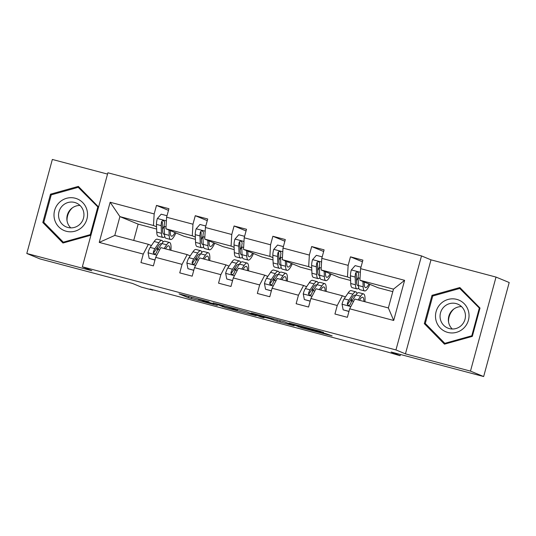 <?xml version="1.0" encoding="UTF-8"?>
<svg xmlns="http://www.w3.org/2000/svg" width="536" height="536" viewBox="0 0 536 536"><rect width="100%" height="100%" fill="white"/><g stroke="black" fill="none" stroke-linecap="round" stroke-linejoin="round"><path stroke-width="0.8" d="M209.047 301.822L179.058 293.882L188.424 297.755L217.321 305.493L202.997 301.232L213.857 303.812L198.186 299.242L209.047 301.822M107.535 174.086L52.347 159.453L26.8 253.481L39.979 258.921L132.493 283.444L141.45 287.149L152.767 290.144L152.867 289.782M496.021 277.079L430.991 259.839L405.444 353.861L470.481 371.106L496.021 277.079L509.2 282.519L483.653 376.547L391.139 352.018L400.097 355.716L400.432 354.484M470.481 371.106L483.653 376.547M323.463 332.642L319.818 331.134L289.031 323.034L301.359 327.771L332.139 335.871L325.968 333.68L300.227 327.161L294.096 324.628L323.55 332.32M400.097 355.716L386.148 351.629L150.134 289.058L152.767 290.144M405.444 353.861L395.957 349.941L82.35 266.801L107.89 172.78L421.504 255.92L395.957 349.941M26.8 253.481L91.837 270.72L82.35 266.801M246.855 311.872L213.114 302.907L225.435 307.644L256.221 315.744L246.855 311.872M253.052 313.433L284.817 321.935L294.177 325.808L276.918 321.218L270.178 318.793L260.027 316.166L264.047 317.841L260.596 316.91L251.129 313.004L253.052 313.433M349.68 308.796L354.792 299.041L388.365 307.939L393.699 320.468L349.68 308.796L347.368 317.312L334.933 314.016L337.245 305.5L310.887 298.512L308.569 307.028L296.133 303.731L298.452 295.215L272.087 288.227L269.776 296.743L257.34 293.447L259.652 284.931L233.287 277.943L230.976 286.459L218.541 283.162L220.852 274.646L194.494 267.658L192.183 276.167L179.748 272.871L182.059 264.362L155.695 257.374L153.383 265.883L140.948 262.586L143.259 254.077L99.24 242.406L110.148 202.253L154.167 213.924L156.485 205.409L168.92 208.712L166.602 217.221L192.967 224.209L195.278 215.7L207.713 218.996L205.402 227.505L231.766 234.493L234.078 225.984L246.513 229.281L244.195 237.79L270.559 244.785L272.871 236.269L285.306 239.565L282.995 248.081L309.359 255.069L311.671 246.553L324.106 249.85L321.794 258.365L348.152 265.353L350.47 256.838L362.899 260.134L360.587 268.65L404.606 280.321L393.699 320.468M350.611 280.469L339.342 277.481L321.104 269.95L347.469 276.938L350.517 278.197M347.469 276.938L348.152 265.353M321.104 269.95L321.794 258.365M310.887 298.512L315.999 288.757L342.357 295.745L337.245 305.5M351.442 299.497L351.013 299.316M345.412 297.004L342.357 295.745M311.811 270.184L300.542 267.196L282.311 259.665L308.669 266.653L311.724 267.913M308.669 266.653L309.359 255.069M282.311 259.665L282.995 248.081M272.087 288.227L277.199 278.472L303.564 285.46L298.452 295.215M312.642 289.206L312.22 289.031M306.612 286.72L303.564 285.46M273.012 259.9L261.749 256.911L243.512 249.381L269.876 256.369L272.925 257.628M269.876 256.369L270.559 244.785M243.512 249.381L244.195 237.79M233.287 277.943L238.406 268.181L264.764 275.176L259.652 284.931M273.842 278.921L273.42 278.747M267.812 276.435L264.764 275.176M234.219 249.609L222.949 246.627L204.712 239.096L231.076 246.084L234.125 247.344M231.076 246.084L231.766 234.493M204.712 239.096L205.402 227.505M194.494 267.658L199.606 257.896L225.971 264.885L220.852 274.646M235.049 268.637L234.621 268.462M229.019 266.144L225.971 264.885M195.419 239.324L184.156 236.336L165.919 228.805L192.283 235.8L195.332 237.059M192.283 235.8L192.967 224.209M165.919 228.805L166.602 217.221M155.695 257.374L160.807 247.612L187.171 254.6L182.059 264.362M196.25 258.352L195.828 258.178M190.22 255.86L187.171 254.6M156.626 229.04L138.147 224.142L119.91 216.611L153.484 225.509L156.532 226.768M153.484 225.509L154.167 213.924M110.148 202.253L119.91 216.611L114.798 235.418L148.371 244.315L143.259 254.077M430.991 259.839L421.504 255.92M388.365 307.939L393.478 289.139L359.904 280.234L378.141 287.765L392.794 291.651M157.457 248.068L157.028 247.893M151.427 245.575L148.371 244.315M138.147 224.142L133.719 240.43M114.798 235.418L99.24 242.406M359.904 280.234L360.587 268.65M404.606 280.321L393.478 289.139M168.465 210.36L156.485 205.409M207.265 220.644L195.278 215.7M246.064 230.936L234.078 225.984M284.857 241.22L272.871 236.269M323.657 251.505L311.671 246.553M362.45 261.789L350.47 256.838M98.503 206.916L78.357 186.394L50.505 194.186L42.813 222.507L62.967 243.022L90.812 235.23L98.503 206.916M432.009 295.329L424.318 323.644L444.471 344.166L472.317 336.374L480.008 308.053L459.855 287.537L432.009 295.329L433.289 295.859M218.5 304.381L225.328 307.456L237.267 310.485L231.505 308.073L218.527 304.281M269.219 318.036L256.014 314.491L269.454 318.498L271.437 318.96L269.3 317.741M79.536 187.593L79.154 187.701M63.563 242.292L63.998 242.734M44.776 223.311L42.813 222.507M51.784 194.715L50.505 194.186M445.068 343.435L445.503 343.877M461.04 288.737L460.659 288.844M426.281 324.454L424.318 323.644M167.011 215.733L161.175 214.186L157.303 218.608A6.981 1.501 104.8 0 0 156.438 224.376L156.74 232.075A20.154 4.328 104.8 0 0 158.207 236.215L162.931 237.468A20.154 4.328 104.8 0 0 164.766 236.577M162.535 229.308A16.73 3.591 104.8 0 0 164.15 225.824M168.967 230.065L169.175 235.371A20.154 4.328 104.8 0 0 170.642 239.512A20.154 4.328 104.8 0 0 175.902 232.932M170.22 230.581L170.301 232.765A16.73 3.591 104.8 0 0 171.52 236.202A16.73 3.591 104.8 0 0 174.997 232.557M170.642 239.512L165.919 238.259A20.154 4.328 -75.2 0 1 164.452 234.118L164.15 226.42A6.981 1.501 -75.2 0 1 164.559 222.587L164.445 221.529L163.266 220.611L162.267 220.805L161.577 221.797A6.981 1.501 104.8 0 0 161.162 225.629L161.47 233.328A20.154 4.328 104.8 0 0 162.931 237.468M164.452 234.085A16.73 3.591 -75.2 0 1 163.808 234.158A16.73 3.591 -75.2 0 1 162.596 230.721L162.294 223.023A3.558 0.764 -75.2 0 1 162.334 222.112L161.577 221.797M170.247 231.351A16.73 3.591 104.8 0 0 170.569 230.728M165.47 248.851L166.24 247.712A16.73 3.591 -75.2 0 1 168.699 245.79A16.73 3.591 -75.2 0 1 169.925 250.031M164.117 248.49L166.616 244.791A20.154 4.328 -75.2 0 1 169.577 242.48A20.154 4.328 -75.2 0 1 170.937 250.299M154.998 259.953L149.162 258.406L148.05 252.664A6.981 1.501 -75.2 0 1 150.181 247.418L154.18 241.495A20.154 4.328 -75.2 0 1 157.142 239.183L161.865 240.436A20.154 4.328 104.8 0 0 158.911 242.748L154.904 248.671A6.981 1.501 104.8 0 0 153.363 252.034L153.383 253.052L154.536 253.964L155.554 253.776L156.345 252.825A6.981 1.501 -75.2 0 1 157.886 249.461L161.892 243.538A20.154 4.328 -75.2 0 1 164.854 241.227L169.577 242.48M157.49 247.217A16.73 3.591 -75.2 0 1 157.222 250.66M149.162 258.406L154.971 260.047M163.018 242.118A20.154 4.328 104.8 0 0 161.865 240.436M153.363 252.034L154.12 252.349A3.558 0.764 -75.2 0 1 154.529 251.592L158.535 245.669A16.73 3.591 -75.2 0 1 160.988 243.746A16.73 3.591 -75.2 0 1 161.504 244.121M205.804 226.018L199.968 224.47L196.102 228.899A6.981 1.501 104.8 0 0 195.238 234.661L195.54 242.359A20.154 4.328 104.8 0 0 197 246.5L201.73 247.753A20.154 4.328 104.8 0 0 203.559 246.868M201.335 239.592A16.73 3.591 104.8 0 0 202.943 236.115M207.767 240.356L207.975 245.655A20.154 4.328 104.8 0 0 209.435 249.796A20.154 4.328 104.8 0 0 214.702 243.217M209.013 240.872L209.1 243.049A16.73 3.591 104.8 0 0 210.313 246.486A16.73 3.591 104.8 0 0 213.797 242.841M209.435 249.796L204.712 248.543A20.154 4.328 -75.2 0 1 203.251 244.403L202.943 236.704A6.981 1.501 -75.2 0 1 203.358 232.872L203.245 231.813L202.059 230.895L201.067 231.09L200.377 232.081A6.981 1.501 104.8 0 0 199.962 235.914L200.263 243.612A20.154 4.328 104.8 0 0 201.73 247.753M203.245 244.369A16.73 3.591 -75.2 0 1 202.608 244.443A16.73 3.591 -75.2 0 1 201.389 241.006L201.087 233.307A3.558 0.764 -75.2 0 1 201.134 232.396L200.377 232.081M209.047 241.636A16.73 3.591 104.8 0 0 209.368 241.012M244.604 236.309L238.768 234.761L234.895 239.183A6.981 1.501 104.8 0 0 234.031 244.945L234.339 252.644A20.154 4.328 104.8 0 0 235.8 256.784L240.523 258.037A20.154 4.328 104.8 0 0 242.359 257.153M240.135 249.877A16.73 3.591 104.8 0 0 241.743 246.399M246.56 250.64L246.774 255.947A20.154 4.328 104.8 0 0 248.235 260.081A20.154 4.328 104.8 0 0 253.501 253.501M247.813 251.156L247.9 253.334A16.73 3.591 104.8 0 0 249.113 256.771A16.73 3.591 104.8 0 0 252.59 253.126M248.235 260.081L243.512 258.828A20.154 4.328 -75.2 0 1 242.044 254.694L241.743 246.989A6.981 1.501 -75.2 0 1 242.158 243.156L241.756 241.662L240.858 241.18L239.86 241.374L239.17 242.366A6.981 1.501 104.8 0 0 238.761 246.198L239.063 253.897A20.154 4.328 104.8 0 0 240.523 258.037M242.044 254.654A16.73 3.591 -75.2 0 1 241.401 254.727A16.73 3.591 -75.2 0 1 240.188 251.29L239.887 243.592A3.558 0.764 -75.2 0 1 239.927 242.681L239.17 242.366M247.84 251.92A16.73 3.591 104.8 0 0 248.161 251.304M204.27 259.136L205.04 257.997A16.73 3.591 -75.2 0 1 207.499 256.074A16.73 3.591 -75.2 0 1 208.725 260.315M202.916 258.774L205.415 255.076A20.154 4.328 -75.2 0 1 208.377 252.764A20.154 4.328 -75.2 0 1 209.73 260.583M193.791 270.238L187.955 268.69L186.85 262.948A6.981 1.501 -75.2 0 1 188.974 257.702L192.98 251.779A20.154 4.328 -75.2 0 1 195.941 249.468L200.665 250.721A20.154 4.328 104.8 0 0 197.704 253.032L193.704 258.955A6.981 1.501 104.8 0 0 192.156 262.318L192.176 263.337L193.335 264.248L194.347 264.06L195.144 263.116A6.981 1.501 -75.2 0 1 196.685 259.746L200.692 253.823A20.154 4.328 -75.2 0 1 203.647 251.511L208.377 252.764M196.283 257.501A16.73 3.591 -75.2 0 1 196.015 260.945M187.955 268.69L193.764 270.332M201.817 252.402A20.154 4.328 104.8 0 0 200.665 250.721M192.156 262.318L192.913 262.633A3.558 0.764 -75.2 0 1 193.329 261.876L197.328 255.953A16.73 3.591 -75.2 0 1 199.787 254.03A16.73 3.591 -75.2 0 1 200.297 254.406M243.069 269.42L243.84 268.281A16.73 3.591 -75.2 0 1 246.292 266.365A16.73 3.591 -75.2 0 1 247.525 270.6M241.709 269.059L244.208 265.367A20.154 4.328 -75.2 0 1 247.17 263.055A20.154 4.328 -75.2 0 1 248.53 270.868M232.59 280.522L226.755 278.975L225.649 273.233A6.981 1.501 -75.2 0 1 227.773 267.993L231.78 262.07A20.154 4.328 -75.2 0 1 234.735 259.752L239.465 261.005A20.154 4.328 104.8 0 0 236.503 263.323L232.497 269.246A6.981 1.501 104.8 0 0 230.956 272.61L230.976 273.628L232.128 274.533L233.147 274.345L233.937 273.4A6.981 1.501 -75.2 0 1 235.485 270.037L239.485 264.114A20.154 4.328 -75.2 0 1 242.446 261.803L247.17 263.055M235.083 267.786A16.73 3.591 -75.2 0 1 234.815 271.236M226.755 278.975L232.564 280.616M240.617 262.687A20.154 4.328 104.8 0 0 239.465 261.005M230.956 272.61L231.713 272.918A3.558 0.764 -75.2 0 1 232.121 272.161L236.128 266.238A16.73 3.591 -75.2 0 1 238.587 264.322A16.73 3.591 -75.2 0 1 239.096 264.69M67.034 220.772A16.462 16.073 112.4 0 1 71.851 208.357A16.462 16.073 112.4 0 1 72.367 207.854M59.007 202.782A17.125 16.716 -67.6 0 0 58.799 226.916A17.125 16.716 -67.6 0 0 82.524 226.721A17.125 16.716 -67.6 0 0 82.732 202.588A17.125 16.716 -67.6 0 0 59.007 202.782M62.343 205.891A12.965 12.656 -67.6 0 0 66.297 226.936A12.965 12.656 -67.6 0 0 80.145 224.015A12.965 12.656 -67.6 0 0 76.192 202.97A12.965 12.656 -67.6 0 0 62.343 205.891M80.025 205.462A12.965 12.656 -67.6 0 0 70.772 227.867M97.746 207.198L90.289 234.634L63.308 242.185L43.785 222.306L51.242 194.87L78.223 187.319L98.363 207.452M90.906 234.889L90.289 234.634M64.38 242.627L63.308 242.185M79.971 188.042L78.223 187.319M448.538 321.915A16.462 16.073 112.4 0 1 453.349 309.5A16.462 16.073 112.4 0 1 453.871 308.991M440.512 303.925A17.125 16.716 -67.6 0 0 440.297 328.059A17.125 16.716 -67.6 0 0 464.022 327.865A17.125 16.716 -67.6 0 0 464.236 303.731A17.125 16.716 -67.6 0 0 440.512 303.925M443.848 307.028A12.965 12.656 -67.6 0 0 447.801 328.072A12.965 12.656 -67.6 0 0 461.65 325.158A12.965 12.656 -67.6 0 0 457.697 304.106A12.965 12.656 -67.6 0 0 443.848 307.028M461.53 306.605A12.965 12.656 -67.6 0 0 452.277 329.01M479.251 308.341L471.794 335.777L444.813 343.328L425.289 323.449L432.74 296.013L459.721 288.455L479.861 308.595M472.41 336.032L471.794 335.777M445.885 343.77L444.813 343.328M461.476 289.179L459.721 288.455M283.397 246.594L277.561 245.046L273.695 249.468A6.981 1.501 104.8 0 0 272.831 255.23L273.132 262.935A20.154 4.328 104.8 0 0 274.6 267.069L279.323 268.322A20.154 4.328 104.8 0 0 281.152 267.437M278.928 260.168A16.73 3.591 104.8 0 0 280.536 256.684M285.36 260.925L285.567 266.231A20.154 4.328 104.8 0 0 287.035 270.365A20.154 4.328 104.8 0 0 292.294 263.786M286.606 261.441L286.693 263.625A16.73 3.591 104.8 0 0 287.912 267.055A16.73 3.591 104.8 0 0 291.39 263.417M287.035 270.365L282.305 269.112A20.154 4.328 -75.2 0 1 280.844 264.978L280.542 257.273A6.981 1.501 -75.2 0 1 280.951 253.441L280.549 251.947L279.651 251.464L278.66 251.665L277.97 252.65A6.981 1.501 104.8 0 0 277.554 256.483L277.856 264.188A20.154 4.328 104.8 0 0 279.323 268.322M280.844 264.938A16.73 3.591 -75.2 0 1 280.201 265.012A16.73 3.591 -75.2 0 1 278.988 261.581L278.68 253.876A3.558 0.764 -75.2 0 1 278.727 252.965L277.97 252.65M286.639 262.211A16.73 3.591 104.8 0 0 286.961 261.588M281.862 279.705L282.633 278.566A16.73 3.591 -75.2 0 1 285.092 276.65A16.73 3.591 -75.2 0 1 286.318 280.884M280.509 279.35L283.008 275.651A20.154 4.328 -75.2 0 1 285.969 273.34A20.154 4.328 -75.2 0 1 287.323 281.152M271.384 290.807L265.548 289.259L264.442 283.517A6.981 1.501 -75.2 0 1 266.566 278.278L270.573 272.355A20.154 4.328 -75.2 0 1 273.534 270.044L278.258 271.296A20.154 4.328 104.8 0 0 275.296 273.608L271.296 279.531A6.981 1.501 104.8 0 0 269.749 282.894L269.776 283.913L270.928 284.824L271.946 284.629L272.737 283.685A6.981 1.501 -75.2 0 1 274.278 280.321L278.285 274.399A20.154 4.328 -75.2 0 1 281.246 272.087L285.969 273.34M273.876 278.07A16.73 3.591 -75.2 0 1 273.608 281.521M265.548 289.259L271.357 290.901M279.41 272.971A20.154 4.328 104.8 0 0 278.258 271.296M269.749 282.894L270.512 283.209A3.558 0.764 -75.2 0 1 270.921 282.445L274.921 276.522A16.73 3.591 -75.2 0 1 277.38 274.606A16.73 3.591 -75.2 0 1 277.896 274.975M322.196 256.878L316.361 255.33L312.495 259.752A6.981 1.501 104.8 0 0 311.63 265.514L311.932 273.219A20.154 4.328 104.8 0 0 313.393 277.36L318.116 278.606A20.154 4.328 104.8 0 0 319.952 277.722M317.727 270.452A16.73 3.591 104.8 0 0 319.335 266.968M324.159 271.209L324.367 276.516A20.154 4.328 104.8 0 0 325.828 280.656A20.154 4.328 104.8 0 0 331.094 274.077M325.406 271.725L325.493 273.909A16.73 3.591 104.8 0 0 326.705 277.34A16.73 3.591 104.8 0 0 330.189 273.702M325.828 280.656L321.104 279.403A20.154 4.328 -75.2 0 1 319.637 275.263L319.335 267.558A6.981 1.501 -75.2 0 1 319.751 263.732L319.349 262.231L318.451 261.749L317.453 261.95L316.763 262.942A6.981 1.501 104.8 0 0 316.354 266.767L316.655 274.472A20.154 4.328 104.8 0 0 318.116 278.606M319.637 275.223A16.73 3.591 -75.2 0 1 318.994 275.296A16.73 3.591 -75.2 0 1 317.781 271.866L317.48 264.161A3.558 0.764 -75.2 0 1 317.526 263.25L316.763 262.942M325.439 272.496A16.73 3.591 104.8 0 0 325.761 271.873M320.662 289.989L321.433 288.85A16.73 3.591 -75.2 0 1 323.885 286.934A16.73 3.591 -75.2 0 1 325.118 291.175M319.309 289.634L321.808 285.936A20.154 4.328 -75.2 0 1 324.762 283.624A20.154 4.328 -75.2 0 1 326.123 291.437M310.183 301.091L304.348 299.544L303.242 293.802A6.981 1.501 -75.2 0 1 305.366 288.562L309.373 282.64A20.154 4.328 -75.2 0 1 312.327 280.328L317.057 281.581A20.154 4.328 104.8 0 0 314.096 283.892L310.089 289.815A6.981 1.501 104.8 0 0 308.548 293.179L308.569 294.197L309.728 295.108L310.739 294.914L311.53 293.969A6.981 1.501 -75.2 0 1 313.078 290.606L317.078 284.683A20.154 4.328 -75.2 0 1 320.039 282.372L324.762 283.624M312.676 288.355A16.73 3.591 -75.2 0 1 312.408 291.805M304.348 299.544L310.156 301.185M318.21 283.256A20.154 4.328 104.8 0 0 317.057 281.581M308.548 293.179L309.305 293.494A3.558 0.764 -75.2 0 1 309.714 292.73L313.721 286.807A16.73 3.591 -75.2 0 1 316.18 284.891A16.73 3.591 -75.2 0 1 316.689 285.259M360.996 267.163L355.154 265.615L351.288 270.037A6.981 1.501 104.8 0 0 350.423 275.805L350.725 283.504A20.154 4.328 104.8 0 0 352.192 287.644L356.916 288.897A20.154 4.328 104.8 0 0 358.752 288.006M356.52 280.737A16.73 3.591 104.8 0 0 358.135 277.253M362.952 281.494L363.16 286.8A20.154 4.328 104.8 0 0 364.627 290.941A20.154 4.328 104.8 0 0 369.887 284.361M364.205 282.01L364.286 284.194A16.73 3.591 104.8 0 0 365.505 287.631A16.73 3.591 104.8 0 0 368.982 283.986M364.627 290.941L359.897 289.688A20.154 4.328 -75.2 0 1 358.437 285.547L358.135 277.849A6.981 1.501 -75.2 0 1 358.544 274.017L358.142 272.516L357.251 272.033L356.252 272.234L355.562 273.226A6.981 1.501 104.8 0 0 355.147 277.058L355.455 284.757A20.154 4.328 104.8 0 0 356.916 288.897M358.437 285.507A16.73 3.591 -75.2 0 1 357.793 285.588A16.73 3.591 -75.2 0 1 356.581 282.15L356.279 274.445A3.558 0.764 -75.2 0 1 356.319 273.534L355.562 273.226M364.232 282.78A16.73 3.591 104.8 0 0 364.554 282.157M359.455 300.274L360.226 299.142A16.73 3.591 -75.2 0 1 362.684 297.219A16.73 3.591 -75.2 0 1 363.911 301.46M358.102 299.919L360.601 296.22A20.154 4.328 -75.2 0 1 363.562 293.909A20.154 4.328 -75.2 0 1 364.922 301.728M348.983 311.376L343.141 309.835L342.035 304.093A6.981 1.501 -75.2 0 1 344.166 298.847L348.166 292.924A20.154 4.328 -75.2 0 1 351.127 290.613L355.85 291.865A20.154 4.328 104.8 0 0 352.896 294.177L348.889 300.1A6.981 1.501 104.8 0 0 347.348 303.463L347.368 304.481L348.521 305.393L349.539 305.205L350.33 304.254A6.981 1.501 -75.2 0 1 351.871 300.89L355.877 294.968A20.154 4.328 -75.2 0 1 358.839 292.656L363.562 293.909M351.475 298.639A16.73 3.591 -75.2 0 1 351.207 302.09M343.141 309.835L348.956 311.476M357.003 293.54A20.154 4.328 104.8 0 0 355.85 291.865M347.348 303.463L348.105 303.778A3.558 0.764 -75.2 0 1 348.514 303.014L352.521 297.091A16.73 3.591 -75.2 0 1 354.973 295.175A16.73 3.591 -75.2 0 1 355.489 295.544M191.767 297.192L191.386 298.619M188.793 296.401L188.424 297.755M222.601 306.331L222.48 306.786M237.394 309.285L237.093 310.384M280.261 320.649L279.872 322.076M277.286 319.858L276.918 321.218M273.367 318.82L273.139 319.657M260.717 316.454L260.596 316.91M271.544 318.337L271.384 318.927M311.269 328.87L311.135 329.372M308.294 328.079L308.173 328.514M298.519 326.458L298.398 326.913M166.388 220.886L157.403 218.5M161.47 233.328L156.74 232.075M169.175 235.371L164.452 234.118M161.162 225.629L156.438 224.376M166.033 226.916L164.15 226.42M148.083 252.804L156.867 255.136M161.892 243.538L166.616 244.791M154.18 241.495L158.911 242.748M157.886 249.461L159.601 249.917M150.181 247.418L154.904 248.671M205.188 231.17L196.196 228.785M200.263 243.612L195.54 242.359M207.975 245.655L203.251 244.403M199.962 235.914L195.238 234.661M204.826 237.2L202.943 236.704M243.981 241.455L234.996 239.069M239.063 253.897L234.339 252.644M246.774 255.947L242.044 254.694M238.761 246.198L234.031 244.945M243.625 247.491L241.743 246.989M186.876 263.089L195.667 265.421M200.692 253.823L205.415 255.076M192.98 251.779L197.704 253.032M196.685 259.746L198.4 260.201M188.974 257.702L193.704 258.955M225.676 273.38L234.46 275.705M239.485 264.114L244.208 265.367M231.78 262.07L236.503 263.323M235.485 270.037L237.193 270.486M227.773 267.993L232.497 269.246M282.78 251.739L273.789 249.354M277.856 264.188L273.132 262.935M285.567 266.231L280.844 264.978M277.554 256.483L272.831 255.23M282.418 257.776L280.542 257.273M264.469 283.665L273.26 285.99M278.285 274.399L283.008 275.651M270.573 272.355L275.296 273.608M274.278 280.321L275.993 280.777M266.566 278.278L271.296 279.531M321.573 262.024L312.589 259.645M316.655 274.472L311.932 273.219M324.367 276.516L319.637 275.263M316.354 266.767L311.63 265.514M321.218 268.06L319.335 267.558M303.269 293.949L312.053 296.281M317.078 284.683L321.808 285.936M309.373 282.64L314.096 283.892M313.078 290.606L314.786 291.061M305.366 288.562L310.089 289.815M360.373 272.308L351.388 269.93M355.455 284.757L350.725 283.504M363.16 286.8L358.437 285.547M355.147 277.058L350.423 275.805M360.018 278.345L358.135 277.849M342.062 304.234L350.852 306.565M355.877 294.968L360.601 296.22M348.166 292.924L352.896 294.177M351.871 300.89L353.586 301.346M344.166 298.847L348.889 300.1M202.916 300.797L202.822 301.132M237.582 309.332L237.267 310.485M271.598 318.351L271.437 318.96"/></g></svg>
